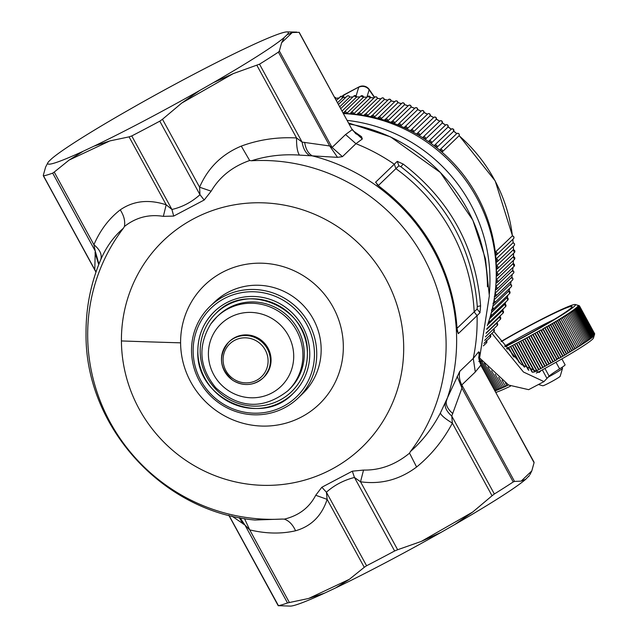 <?xml version="1.0" encoding="UTF-8"?>
<svg xmlns="http://www.w3.org/2000/svg" width="638" height="638" viewBox="0 0 638 638"><rect width="100%" height="100%" fill="white"/><g stroke="black" fill="none" stroke-linecap="round" stroke-linejoin="round"><path stroke-width="0.96" d="M487.288 325.747A158.12 153.551 -133.8 0 0 496.252 272.769A158.12 153.551 -133.8 0 0 423.712 139.993A158.12 153.551 -133.8 0 0 343.579 113.564M397.275 161.35L375.567 182.253L379.514 186.743A187.516 182.101 46.2 0 1 457.023 328.618L458.283 333.658L477.065 315.651L479.991 312.756L480.589 305.817C475.852 247.448 450.029 200.18 403.12 164.03L397.275 161.35L398.862 165.792L378.27 185.61M287.228 34.635L284.357 37.379A137.066 8.788 -28.6 0 1 213.395 82.653L199.566 90.564A137.066 8.788 -28.6 0 1 94.169 146.086L83.203 151.246A137.066 8.788 -28.6 0 1 47.986 162.515A137.066 8.788 -28.6 0 1 48.759 161.494L51.622 158.75A137.066 8.788 -28.6 0 1 122.584 113.476L136.412 105.573A137.066 8.788 -28.6 0 1 241.818 50.043L252.784 44.883A137.066 8.788 -28.6 0 1 287.06 31.9A137.066 8.788 -28.6 0 1 287.228 34.635L292.284 32.53L299.047 32.323L352.16 129.713L345.573 134.522L355.94 143.702L362.32 138.98L361.547 136.699L353.125 130.806M299.174 32.275L352.16 129.713L362.32 138.98M352.088 129.139L355.741 133.693L361.547 136.699M528.631 476.506A137.066 8.788 -28.6 0 0 529.404 475.485L525.768 479.25L521.15 481.132L514.531 481.435L461.808 384.937L475.31 371.994L473.252 358.428L478.62 351.857L480.813 365.199L475.31 371.994M529.923 474.64L531.789 470.916L534.078 462.686L481.682 366.619M231.817 516.03L244.936 525.026L287.507 602.95A148.981 9.554 151.4 0 1 278.343 605.677L290.33 606.1A137.066 8.788 -28.6 0 0 324.606 593.117L335.572 587.957A137.066 8.788 -28.6 0 0 440.978 532.427L454.806 524.524A137.066 8.788 -28.6 0 0 525.768 479.25M228.986 515.337L278.495 605.773M514.531 481.435L513.223 481.945A148.981 9.554 151.4 0 1 494.346 493.987L492.05 495.774L452.358 423.13L451.768 416.064L461.96 388.111L461.808 384.937A19.866 19.292 46.2 0 1 459.759 371.372L473.252 358.428A187.516 182.101 46.2 0 0 477.128 319.518A187.516 182.101 46.2 0 0 477.065 315.651L474.178 311.902L457.071 328.307M398.862 165.792L400.927 166.773C447.166 202.413 472.622 249.003 477.288 306.535L480.589 305.817M284.357 37.379L281.637 42.738L279.348 50.968L332.071 147.466L342.446 156.645L355.94 143.702A187.516 182.101 46.2 0 1 394.34 164.245L395.935 168.679A184.741 179.398 -133.8 0 1 474.178 311.902L477.104 309.007L477.288 306.535M534.07 462.223L480.813 365.199M533.87 462.143L534.078 462.686L533.87 462.143M481.148 365.359C479.162 360.366 478.396 357.463 478.859 356.658L479.449 352.487L478.62 351.857M478.947 358.436L479.449 352.487M345.573 134.522L332.071 147.466L329.663 145.958L302.093 142.099L296.558 137.96C296.439 146.357 297.404 152.075 299.445 155.106C282.865 153.965 266.891 155.847 251.508 160.752A181.942 176.686 46.2 0 1 446.114 343.874A181.942 176.686 46.2 0 1 410.394 451.568C422.595 440.842 432.58 427.994 440.364 413.041L459.759 371.372M213.395 82.653L233.213 73.633L259.514 64.175A148.981 9.554 151.4 0 0 278.399 52.125L279.348 50.968M47.986 162.515L45.601 167.084L43.312 175.314M96.027 271.94L43.52 175.857A148.981 9.554 151.4 0 0 52.683 173.129L54.222 172.069L93.914 244.713L95.253 251.061L94.783 269.691L96.035 271.812M43.328 175.777L95.509 271.294M324.606 593.117L308.617 598.476L289.405 602.527L249.713 529.883L244.49 518.59M335.572 587.957L349.377 579.304L364.258 567.318L327.135 499.371L326.409 492.225C334.28 485.175 343.627 480.255 354.449 477.455L360.526 481.778L363.532 470.07C380.065 470.389 395.401 464.751 409.548 453.155L416.606 467.016C431.256 455.046 443.179 440.419 452.358 423.13C445.332 418.879 441.329 415.513 440.364 413.041M287.507 602.95L289.405 602.527M240.103 517.809L244.936 525.026L249.713 529.883C265.982 533.759 281.27 534.062 295.569 530.776C292.77 524.627 289.022 520.752 284.309 519.133C298.839 515.616 309.31 507.657 315.722 495.263L321.847 487.249L352.328 471.187L363.532 470.07M440.978 532.427L421.311 541.407L397.649 549.733L360.526 481.778C380.942 484.641 399.635 479.712 416.606 467.016M454.806 524.524L472.718 512.027L492.05 495.774M321.847 487.249L326.401 492.225L366.579 565.754A148.981 9.554 -28.6 0 0 394.627 550.985L397.649 549.733M366.579 565.754L364.258 567.318M94.998 252.808L98.746 264.563M243.166 524.005L239.242 517.641M278.399 52.125L329.663 145.958L337.534 157.347L299.445 155.106M304.645 142.37C305.722 149.125 308.29 153.63 312.365 155.879A187.516 182.101 46.2 0 1 456.641 339.169A187.516 182.101 46.2 0 1 446.337 401.103C445.691 405.114 447.844 409.269 452.805 413.568M342.446 156.645L337.534 157.347M513.223 481.945L461.96 388.111L457.159 376.3M199.566 90.564L181.798 103.021L162.475 119.266L199.59 187.213L199.973 194.702C191.687 202.142 182.34 207.063 171.925 209.471L166.199 204.806L163.352 216.362C148.901 214.049 135.926 217.43 124.426 226.49C125.343 221.163 123.947 215.62 120.239 209.87C108.938 218.627 100.158 230.246 93.914 244.713C100.07 249.801 102.327 254.833 100.684 259.818L100.222 260.91M94.169 146.086L109.872 140.91L129.075 136.859L166.199 204.806C148.758 199.096 133.438 200.787 120.239 209.87M83.203 151.246L69.103 160.082L54.222 172.069M162.475 119.266L159.795 121.164A148.981 9.554 -28.6 0 1 131.755 135.942L129.075 136.859M494.346 493.987L451.768 416.064C446.831 411.677 444.654 407.475 445.228 403.447M52.683 173.129L95.253 251.061L98.93 264.1M259.514 64.175L302.093 142.099C303.249 148.869 305.849 153.407 309.885 155.72M100.23 260.894C90.628 284.03 85.899 308.162 86.034 333.291C84.766 426.192 162.347 511.915 254.937 520.026L282.275 519.061A181.942 176.686 46.2 0 1 87.677 335.947A181.942 176.686 46.2 0 1 123.389 228.244C113.771 236.507 106.203 247.034 100.684 259.818M394.627 550.985L354.449 477.455L352.328 471.187M295.569 530.776C311.264 526.27 321.783 515.799 327.135 499.371L315.722 495.263M282.275 519.061L284.309 519.133M410.394 451.568L409.548 453.155M307.412 353.723A54.429 52.858 46.2 0 1 291.47 391.756A54.429 52.858 46.2 0 1 233.301 401.454A54.429 52.858 46.2 0 1 200.18 351.283A54.429 52.858 46.2 0 1 216.123 313.186A54.429 52.858 46.2 0 1 274.292 303.489A54.429 52.858 46.2 0 1 307.412 353.659M210.867 323.881A51.247 49.772 46.2 0 1 216.952 316.791L218.324 315.483A51.247 49.772 46.2 0 1 286.231 314.701A51.247 49.772 46.2 0 1 295.354 382.369A51.247 49.772 46.2 0 1 289.269 389.459L287.905 390.767C263.47 409.771 239.433 408.775 215.788 387.8C199.12 367.368 197.469 346.083 210.811 323.945L216.952 316.791A51.247 49.772 46.2 0 1 284.859 316.017A51.247 49.772 46.2 0 1 293.99 383.685A51.247 49.772 46.2 0 1 287.905 390.767M131.755 135.942L171.925 209.471L173.696 216.083L163.352 216.362M159.795 121.164L199.973 194.702L204.176 200.021L173.696 216.083M256.875 65.315L296.558 137.96C277.355 136.899 258.924 139.61 241.284 146.102C221.817 154.229 207.916 167.93 199.59 187.213L211.162 191.177L204.176 200.021M241.284 146.102L249.665 160.513C232.487 166.558 219.655 176.782 211.162 191.177M251.508 160.752L249.665 160.513M123.389 228.244L124.426 226.49M197.836 351.235A56.814 55.171 46.2 0 1 214.472 311.464A56.814 55.171 46.2 0 1 275.185 301.343A56.814 55.171 46.2 0 1 309.757 353.707A56.814 55.171 46.2 0 1 293.121 393.471A56.814 55.171 46.2 0 1 232.439 403.607A56.814 55.171 46.2 0 1 197.836 351.299M193.139 351.131A61.583 59.797 46.2 0 1 253.358 291.749A61.583 59.797 46.2 0 1 314.454 353.811A61.583 59.797 46.2 0 1 254.235 413.185A61.583 59.797 46.2 0 1 193.139 351.131M316.751 353.524A63.569 61.727 46.2 0 1 298.137 398.016A63.569 61.727 46.2 0 1 230.206 409.349A63.569 61.727 46.2 0 1 191.528 350.756A63.569 61.727 46.2 0 1 210.141 306.264A63.569 61.727 46.2 0 1 278.072 294.939A63.569 61.727 46.2 0 1 316.751 353.524M496.157 279.404A154.938 150.464 -133.8 0 0 496.34 275.145A154.938 150.464 -133.8 0 0 496.372 273.965L496.563 272.825L513.327 256.747A1.587 1.547 46.2 0 1 514.395 259.459L513.327 256.747M496.563 272.825A1.587 1.547 46.2 0 1 497.632 275.536L496.452 275.967L496.34 275.145A0.598 0.582 46.2 0 0 496.946 274.587A0.598 0.582 46.2 0 0 496.372 273.965A154.938 150.464 -133.8 0 0 496.388 268.215A154.938 150.464 -133.8 0 0 496.364 267.035A154.938 150.464 -133.8 0 0 496.364 267.027L496.508 265.894L513.279 249.817A1.587 1.547 46.2 0 1 514.411 252.528L513.279 249.817M496.539 269.045L496.388 268.215A0.598 0.582 46.2 0 0 496.962 267.633A0.598 0.582 46.2 0 0 496.364 267.035A154.938 150.464 -133.8 0 0 496.125 261.277A154.938 150.464 -133.8 0 0 496.045 260.105A154.938 150.464 -133.8 0 0 496.045 260.097L496.149 258.964L512.912 242.887A1.587 1.547 46.2 0 1 514.116 245.598L514.595 244.569L514.164 243.365L512.912 242.887M496.149 258.964A1.587 1.547 46.2 0 1 497.353 261.676L496.324 262.106L496.125 261.277A0.598 0.582 46.2 0 0 496.667 260.671A0.598 0.582 46.2 0 0 496.045 260.105A154.938 150.464 -133.8 0 0 495.543 254.355A154.938 150.464 -133.8 0 0 495.407 253.182L495.463 252.042L512.234 235.964A1.587 1.547 46.2 0 1 513.51 238.676L513.989 237.663L513.558 236.451L512.234 235.964M495.463 252.042A1.587 1.547 46.2 0 1 496.747 254.753L495.782 255.184L495.543 254.355A0.598 0.582 46.2 0 0 496.061 253.725A0.598 0.582 46.2 0 0 495.407 253.182A154.938 150.464 -133.8 0 0 494.817 248.597A154.938 150.464 -133.8 0 0 494.649 247.456A154.938 150.464 -133.8 0 0 494.466 246.292A154.938 150.464 -133.8 0 0 493.445 240.598A154.938 150.464 -133.8 0 0 493.206 239.441A154.938 150.464 -133.8 0 0 491.93 233.787A154.938 150.464 -133.8 0 0 491.643 232.639A154.938 150.464 -133.8 0 0 490.112 227.048A154.938 150.464 -133.8 0 0 489.777 225.908A154.938 150.464 -133.8 0 0 487.998 220.389A154.938 150.464 -133.8 0 0 487.607 219.265A154.938 150.464 -133.8 0 0 485.582 213.818A154.938 150.464 -133.8 0 0 485.143 212.717A154.938 150.464 -133.8 0 0 482.87 207.358A154.938 150.464 -133.8 0 0 482.384 206.281A154.938 150.464 -133.8 0 0 479.88 201.026A154.938 150.464 -133.8 0 0 479.345 199.965A154.938 150.464 -133.8 0 0 476.602 194.821A154.938 150.464 -133.8 0 0 476.02 193.785A154.938 150.464 -133.8 0 0 473.053 188.76A154.938 150.464 -133.8 0 0 472.431 187.755A154.938 150.464 -133.8 0 0 469.241 182.867A154.938 150.464 -133.8 0 0 468.571 181.886A154.938 150.464 -133.8 0 0 465.174 177.141A154.938 150.464 -133.8 0 0 464.448 176.176A154.938 150.464 -133.8 0 0 460.851 171.598A154.938 150.464 -133.8 0 0 460.086 170.665A154.938 150.464 -133.8 0 0 456.29 166.247A154.938 150.464 -133.8 0 0 455.492 165.362A154.938 150.464 -133.8 0 0 451.489 161.111A154.938 150.464 -133.8 0 0 450.659 160.258A154.938 150.464 -133.8 0 0 446.472 156.182A154.938 150.464 -133.8 0 0 445.603 155.369A154.938 150.464 -133.8 0 0 444.343 154.213A154.938 150.464 -133.8 0 0 441.249 151.485A154.938 150.464 -133.8 0 0 440.34 150.712L439.749 149.906A1.587 1.547 46.2 0 1 442.022 149.81A1.587 1.547 46.2 0 1 442.174 151.972L458.945 135.878M442.174 151.972L441.249 151.485A0.598 0.582 46.2 0 0 441.169 150.656A0.598 0.582 46.2 0 0 440.34 150.712A154.938 150.464 -133.8 0 0 435.818 147.019A154.938 150.464 -133.8 0 0 434.885 146.285L434.263 145.52A1.587 1.547 46.2 0 1 436.551 145.344A1.587 1.547 46.2 0 1 436.767 147.474L453.538 131.396A1.587 1.547 46.2 0 0 451.186 129.267A154.938 150.464 -133.8 0 0 448.067 126.938M436.767 147.474L435.818 147.019A0.598 0.582 46.2 0 0 435.706 146.19A0.598 0.582 46.2 0 0 434.885 146.285A154.938 150.464 -133.8 0 0 430.203 142.8A154.938 150.464 -133.8 0 0 429.23 142.114L428.592 141.381A1.587 1.547 46.2 0 1 430.897 141.118A1.587 1.547 46.2 0 1 431.176 143.215L447.94 127.137A1.587 1.547 46.2 0 0 445.555 125.064L442.325 122.831M431.176 143.215L430.203 142.8A0.598 0.582 46.2 0 0 430.052 141.979A0.598 0.582 46.2 0 0 429.23 142.114A154.938 150.464 -133.8 0 0 424.406 138.837A154.938 150.464 -133.8 0 0 423.409 138.191L422.739 137.497A1.587 1.547 46.2 0 1 425.06 137.154A1.587 1.547 46.2 0 1 425.41 139.22L442.174 123.142A1.587 1.547 46.2 0 0 439.741 121.124L440.786 120.694L441.982 121.188L442.182 123.126M425.41 139.22L424.406 138.837A0.598 0.582 46.2 0 0 424.214 138.023A0.598 0.582 46.2 0 0 423.409 138.191A154.938 150.464 -133.8 0 0 418.448 135.136A154.938 150.464 -133.8 0 0 417.419 134.538L416.734 133.876A1.587 1.547 46.2 0 1 419.054 133.454A1.587 1.547 46.2 0 1 419.469 135.479L436.233 119.402A1.587 1.547 46.2 0 0 433.768 117.448L434.813 117.009L436.009 117.512L436.24 119.386M419.469 135.479L418.448 135.136A0.598 0.582 46.2 0 0 418.217 134.331A0.598 0.582 46.2 0 0 417.419 134.538A154.938 150.464 -133.8 0 0 412.331 131.707A154.938 150.464 -133.8 0 0 411.279 131.149L410.569 130.527A1.587 1.547 46.2 0 1 412.898 130.024A1.587 1.547 46.2 0 1 413.376 132.01L430.156 115.901M413.376 132.01L412.331 131.707A0.598 0.582 46.2 0 0 412.068 130.91A0.598 0.582 46.2 0 0 411.279 131.149A154.938 150.464 -133.8 0 0 406.071 128.549A154.938 150.464 -133.8 0 0 405.002 128.047L404.277 127.464A1.587 1.547 46.2 0 1 406.597 126.874A1.587 1.547 46.2 0 1 407.14 128.812L423.919 112.703M407.14 128.812L406.071 128.549A0.598 0.582 46.2 0 0 405.776 127.767A0.598 0.582 46.2 0 0 405.002 128.047A154.938 150.464 -133.8 0 0 399.691 125.678A154.938 150.464 -133.8 0 0 398.591 125.223L397.849 124.681A1.587 1.547 46.2 0 1 400.178 124.003A1.587 1.547 46.2 0 1 400.768 125.901L417.547 109.784M400.768 125.901L399.691 125.678A0.598 0.582 46.2 0 0 399.356 124.904A0.598 0.582 46.2 0 0 398.591 125.223A154.938 150.464 -133.8 0 0 393.191 123.094A154.938 150.464 -133.8 0 0 392.075 122.687L391.317 122.193A1.587 1.547 46.2 0 1 393.638 121.427A1.587 1.547 46.2 0 1 394.284 123.278L411.063 107.152M394.284 123.278L393.191 123.094A0.598 0.582 46.2 0 0 392.817 122.337A0.598 0.582 46.2 0 0 392.075 122.687A154.938 150.464 -133.8 0 0 386.588 120.805A154.938 150.464 -133.8 0 0 385.456 120.446A154.938 150.464 -133.8 0 0 385.448 120.446L384.69 119.992A1.587 1.547 46.2 0 1 386.995 119.147A1.587 1.547 46.2 0 1 387.697 120.949L404.46 104.871L404.101 103.3L402.905 102.806L401.86 103.236A1.587 1.547 46.2 0 1 404.46 104.871M385.448 120.446A154.938 150.464 -133.8 0 0 379.897 118.82A154.938 150.464 -133.8 0 0 378.757 118.516A154.938 150.464 -133.8 0 0 378.749 118.508L377.975 118.102A1.587 1.547 46.2 0 1 380.272 117.161A1.587 1.547 46.2 0 1 381.014 118.915L397.785 102.838L397.402 101.338L396.206 100.844L395.161 101.275A1.587 1.547 46.2 0 1 397.785 102.838M378.749 118.508A154.938 150.464 -133.8 0 0 373.134 117.137A154.938 150.464 -133.8 0 0 371.978 116.882L371.188 116.507A1.587 1.547 46.2 0 1 373.469 115.486A1.587 1.547 46.2 0 1 374.267 117.193L391.038 101.059M374.267 117.193L373.134 117.137A0.598 0.582 46.2 0 0 372.664 116.435A0.598 0.582 46.2 0 0 371.978 116.882A154.938 150.464 -133.8 0 0 366.308 115.757A154.938 150.464 -133.8 0 0 365.143 115.55L364.346 115.231A1.587 1.547 46.2 0 1 366.611 114.114A1.587 1.547 46.2 0 1 367.448 115.765L384.212 99.688L383.805 98.332L382.609 97.829L381.564 98.268A1.587 1.547 46.2 0 1 384.212 99.688M367.448 115.765L366.308 115.757A0.598 0.582 46.2 0 0 365.813 115.071A0.598 0.582 46.2 0 0 365.143 115.55A154.938 150.464 -133.8 0 0 359.433 114.688A154.938 150.464 -133.8 0 0 358.269 114.537L357.463 114.258A1.587 1.547 46.2 0 1 359.704 113.054A1.587 1.547 46.2 0 1 360.582 114.657L377.353 98.523M360.582 114.657L359.433 114.688A0.598 0.582 46.2 0 0 358.915 114.027A0.598 0.582 46.2 0 0 358.269 114.537A154.938 150.464 -133.8 0 0 352.535 113.931A154.938 150.464 -133.8 0 0 351.363 113.835L350.557 113.596A1.587 1.547 46.2 0 1 352.766 112.312A1.587 1.547 46.2 0 1 353.683 113.851L370.447 97.718M353.683 113.851L352.535 113.931A0.598 0.582 46.2 0 0 351.977 113.293A0.598 0.582 46.2 0 0 351.363 113.835A154.938 150.464 -133.8 0 0 345.613 113.484A154.938 150.464 -133.8 0 0 344.44 113.444L343.635 113.253A1.587 1.547 46.2 0 1 345.812 111.873A1.587 1.547 46.2 0 1 346.761 113.365L363.524 97.231M493.27 329.663L493.581 328.993A1.587 1.547 46.2 0 1 493.908 331.473L493.613 328.977M486.044 333.347L496.858 322.98A1.587 1.547 46.2 0 1 497.241 325.5L496.882 322.964M496.579 323.673L496.858 322.98L496.579 323.673M486.73 329.391L499.841 316.815A1.587 1.547 46.2 0 1 500.296 319.367L499.873 316.799M499.61 317.533L499.841 316.815L499.61 317.533M487.607 324.838L502.545 310.515A1.587 1.547 46.2 0 1 503.063 313.099L502.577 310.499M502.353 311.248L502.545 310.515L502.353 311.248M489.577 318.841L504.961 304.087A1.587 1.547 46.2 0 1 505.543 306.695L504.961 304.087M491.324 312.652L507.074 297.547A1.587 1.547 46.2 0 1 507.72 300.187L507.074 297.547M492.823 306.32L508.885 290.912A1.587 1.547 46.2 0 1 509.602 293.568L508.917 290.904M508.821 291.694L508.885 290.912L508.821 291.694M494.067 299.852L510.4 284.197A1.587 1.547 46.2 0 1 511.182 286.869L511.66 285.848L510.424 284.181M510.376 284.987L510.4 284.197L510.376 284.987M495.04 293.281L511.596 277.402A1.587 1.547 46.2 0 1 512.45 280.09L512.928 279.085L512.481 277.849L511.628 277.386L511.62 278.2M495.447 289.748A1.587 1.547 46.2 0 0 497.026 287.722A1.587 1.547 46.2 0 0 495.734 286.637L512.489 270.552A1.587 1.547 46.2 0 1 513.415 273.255L513.885 272.243L513.446 271.014L512.489 270.552L512.553 271.357M495.981 282.052L496.045 282.873L497.297 282.451A1.587 1.547 46.2 0 1 496.077 282.865M496.061 280.88L496.3 279.747L513.064 263.661A1.587 1.547 46.2 0 1 514.061 266.373L513.064 263.661M456.521 133.828A1.587 1.547 46.2 0 1 456.633 133.709L439.749 149.906M451.034 129.442A1.587 1.547 46.2 0 1 451.186 129.267L434.263 145.52M439.741 121.124L422.739 137.497M433.768 117.448L416.734 133.876M427.643 114.035C429.111 112.99 429.948 113.62 430.148 115.917A1.587 1.547 46.2 0 0 427.643 114.035L410.569 130.527M421.375 110.908L422.42 110.47L423.616 110.972L423.911 112.719A1.587 1.547 46.2 0 0 421.375 110.908L404.277 127.464M411.047 107.2A1.587 1.547 46.2 0 0 408.472 105.501L391.317 122.193M385.456 120.446A0.598 0.582 46.2 0 1 386.181 120.072A0.598 0.582 46.2 0 1 386.588 120.805L387.697 120.949M378.757 118.516A0.598 0.582 46.2 0 1 379.466 118.102A0.598 0.582 46.2 0 1 379.897 118.82L381.014 118.915M391.03 101.115A1.587 1.547 46.2 0 0 388.39 99.616L371.188 116.507M377.345 98.579A1.587 1.547 46.2 0 0 374.689 97.223L357.463 114.258M343.499 113.412A154.938 150.464 -133.8 0 1 344.089 113.436A154.938 150.464 -133.8 0 1 344.44 113.444A0.598 0.582 46.2 0 1 345.03 112.878A0.598 0.582 46.2 0 1 345.613 113.484L346.761 113.365M356.602 97.056L342.159 110.964M344.097 113.42L343.635 113.253M349.68 97.199L339.831 106.706M341.992 97.638L342.789 97.71L337.63 102.662M335.141 98.451L335.931 98.483L335.141 98.451M335.548 98.858L335.931 98.483A1.587 1.547 46.2 0 0 334.615 97.151M554.023 319.51A48.671 3.118 -28.6 0 0 514.587 340.325A48.671 3.118 -28.6 0 0 504.666 346.099M505.065 346.601A53.831 3.453 -28.6 0 0 538.935 328.371A53.831 3.453 -28.6 0 0 572.103 306.711A53.831 3.453 -28.6 0 0 510.767 336.178A53.831 3.453 -28.6 0 0 501.261 341.689M505.232 346.809A57.603 3.692 -28.6 0 0 539.923 328.099A57.603 3.692 -28.6 0 0 575.189 304.501A57.603 3.692 -28.6 0 0 509.778 336.449A57.603 3.692 -28.6 0 0 501.093 341.474M479.744 358.692A57.603 3.692 -28.6 0 0 480.143 358.54M478.763 361.491L479.553 361.18A59.589 3.82 151.4 0 0 479.696 361.124L479.616 361.698M479.8 362.288L480.55 360.789A59.589 3.82 151.4 0 0 480.709 360.725L480.701 361.778L481.618 360.358A59.589 3.82 151.4 0 0 481.706 360.318M481.762 360.39L481.794 361.307L482.344 361.036M541.088 329.87L557.245 359.441L557.389 358.54L558.904 358.5L542.922 329.168L541.965 330.309L541.088 329.87A59.589 3.82 151.4 0 1 540.793 330.037L539.11 330.986A59.589 3.82 151.4 0 1 538.807 331.162L537.116 332.119A59.589 3.82 151.4 0 1 536.813 332.286L535.099 333.243A59.589 3.82 151.4 0 1 534.796 333.411L533.073 334.376A59.589 3.82 151.4 0 1 532.762 334.543L531.031 335.5A59.589 3.82 151.4 0 1 530.72 335.676L528.982 336.633A59.589 3.82 151.4 0 1 528.671 336.8L526.932 337.749A59.589 3.82 151.4 0 1 526.621 337.925L524.875 338.866A59.589 3.82 151.4 0 1 524.564 339.041L522.817 339.982A59.589 3.82 151.4 0 1 522.506 340.142L520.768 341.075A59.589 3.82 151.4 0 1 520.464 341.242L518.734 342.167A59.589 3.82 151.4 0 1 518.423 342.335L516.7 343.244A59.589 3.82 151.4 0 1 516.397 343.404L514.683 344.305A59.589 3.82 151.4 0 1 514.38 344.464L512.689 345.357A59.589 3.82 151.4 0 1 512.386 345.509L510.703 346.386A59.589 3.82 151.4 0 1 510.408 346.538L508.749 347.391A59.589 3.82 151.4 0 1 508.454 347.543L506.947 348.779L506.819 348.38A59.589 3.82 151.4 0 1 506.588 348.5M578.124 305.658L578.124 305.658A59.589 3.82 151.4 0 1 578.116 305.69L579.432 306.168L578.044 305.873A59.589 3.82 151.4 0 1 578.028 305.905L579.312 306.399L577.892 306.128A59.589 3.82 151.4 0 1 577.861 306.168L579.105 306.679L577.653 306.423A59.589 3.82 151.4 0 1 577.605 306.471L578.818 306.998L577.334 306.766A59.589 3.82 151.4 0 1 577.278 306.822L578.451 307.356L576.935 307.149A59.589 3.82 151.4 0 1 576.872 307.213L578.004 307.755L576.457 307.58A59.589 3.82 151.4 0 1 576.385 307.644L577.478 308.194L575.907 308.042A59.589 3.82 151.4 0 1 575.819 308.114L576.872 308.672L575.277 308.545A59.589 3.82 151.4 0 1 575.173 308.625L576.186 309.183L574.567 309.095A59.589 3.82 151.4 0 1 574.455 309.175L575.428 309.741L573.785 309.677A59.589 3.82 151.4 0 1 573.658 309.765L574.599 310.331L572.932 310.299A59.589 3.82 151.4 0 1 572.788 310.395L573.69 310.953L571.999 310.953A59.589 3.82 151.4 0 1 571.855 311.057L572.709 311.615L570.994 311.647A59.589 3.82 151.4 0 1 570.843 311.751L571.656 312.309L569.925 312.373A59.589 3.82 151.4 0 1 569.758 312.484L570.539 313.043L568.793 313.138A59.589 3.82 151.4 0 1 568.61 313.25L569.351 313.8L567.581 313.928A59.589 3.82 151.4 0 1 567.397 314.048L568.099 314.59L566.313 314.749A59.589 3.82 151.4 0 1 566.121 314.877L566.783 315.411L564.981 315.603A59.589 3.82 151.4 0 1 564.774 315.738L565.404 316.257L563.593 316.488A59.589 3.82 151.4 0 1 563.378 316.623L563.96 317.126L562.142 317.397A59.589 3.82 151.4 0 1 561.918 317.541L562.469 318.027L560.635 318.33A59.589 3.82 151.4 0 1 560.403 318.474L560.914 318.952L559.079 319.287A59.589 3.82 151.4 0 1 558.832 319.439L559.311 319.893L557.46 320.276A59.589 3.82 151.4 0 1 557.213 320.42L557.652 320.858L555.802 321.273A59.589 3.82 151.4 0 1 555.546 321.424L555.953 321.847L554.095 322.294A59.589 3.82 151.4 0 1 553.84 322.453L554.207 322.852L552.349 323.338A59.589 3.82 151.4 0 1 552.077 323.498L552.412 323.873L550.554 324.391A59.589 3.82 151.4 0 1 550.283 324.559L550.586 324.909L548.728 325.468A59.589 3.82 151.4 0 1 548.449 325.627L548.72 325.954L546.862 326.552A59.589 3.82 151.4 0 1 546.575 326.72L544.964 327.645A59.589 3.82 151.4 0 1 544.677 327.812L543.042 328.753A59.589 3.82 151.4 0 1 542.747 328.921M578.132 305.666L579.479 305.977L578.124 305.514A59.589 3.82 151.4 0 0 578.116 305.49L578.132 305.514M575.189 304.501L577.869 305.283A59.589 3.82 151.4 0 1 577.876 305.283A59.589 3.82 151.4 0 1 577.9 305.291L578.036 305.363A59.589 3.82 151.4 0 1 578.052 305.379L579.44 305.825L578.116 305.49M577.884 305.291L579.105 305.65M594.64 333.73L579.44 305.825M594.034 335.676L594.52 334.248L594.185 335.484A59.589 3.82 -28.6 0 0 594.201 335.444L594.688 333.81L579.479 305.977M579.432 306.168L594.64 334.009L594.273 335.261M594.05 335.692L594.05 335.7A59.589 3.82 -28.6 0 1 594.018 335.748L594.321 334.535L593.787 335.963M593.468 336.298L594.042 334.862L593.763 336.051A59.589 3.82 -28.6 0 0 593.811 336.003M593.492 336.33L593.492 336.346A59.589 3.82 -28.6 0 1 593.436 336.393L593.683 335.237L593.061 336.665M592.574 337.079L593.244 335.652L593.029 336.784A59.589 3.82 -28.6 0 0 593.093 336.728M592.622 337.135L592.614 337.151A59.589 3.82 -28.6 0 1 592.543 337.215L592.726 336.106L592.016 337.526M591.378 338.02L592.136 336.609L591.976 337.685A59.589 3.82 -28.6 0 0 592.064 337.614M590.66 338.547L591.466 337.151L591.33 338.204A59.589 3.82 -28.6 0 0 591.434 338.124M590.724 338.658L590.724 338.666A59.589 3.82 -28.6 0 1 590.613 338.754L590.724 337.725L589.871 339.113M589.002 339.719L589.903 338.347L589.815 339.344A59.589 3.82 -28.6 0 0 589.943 339.249M589.089 339.863L589.089 339.871A59.589 3.82 -28.6 0 1 588.946 339.966L589.018 339.009L588.061 340.357M587.048 341.027L588.053 339.703L588.013 340.628A59.589 3.82 -28.6 0 0 588.156 340.525M587.159 341.21L587.159 341.218A59.589 3.82 -28.6 0 1 587 341.33L587.024 340.429L585.971 341.737M584.815 342.47L585.923 341.194L585.915 342.064A59.589 3.82 -28.6 0 0 586.083 341.944M583.595 343.236L584.759 342L584.767 342.829A59.589 3.82 -28.6 0 0 584.95 342.71M583.746 343.491L583.738 343.499A59.589 3.82 -28.6 0 1 583.555 343.627L583.531 342.829L582.303 344.018M580.947 344.831L582.231 343.691L582.279 344.456A59.589 3.82 -28.6 0 0 582.47 344.329M564.981 315.603L565.212 316.033M579.519 345.636L579.751 346.059L580.883 344.584L580.931 345.31A59.589 3.82 -28.6 0 0 581.138 345.182M563.593 316.488L563.872 316.998M562.142 317.397L578.299 346.968L579.471 345.509L579.535 346.195A59.589 3.82 -28.6 0 0 579.751 346.059M578.299 346.96L578.299 346.968A59.589 3.82 -28.6 0 1 578.076 347.112L577.996 346.458L576.792 347.909L560.635 318.33M559.079 319.287L575.237 348.866L576.473 347.431L576.561 348.053A59.589 3.82 -28.6 0 0 576.792 347.909M575.237 348.858L575.237 348.866A59.589 3.82 -28.6 0 1 574.99 349.01L574.902 348.436L573.618 349.847L557.46 320.276M574.575 348.244L559.327 320.34M555.802 321.273L571.959 350.852L573.275 349.457L573.371 349.999A59.589 3.82 -28.6 0 0 573.618 349.847M572.964 349.249L557.692 321.297M571.313 350.278L556.009 322.27M554.095 322.294L570.252 351.873L571.6 350.493L571.704 351.004A59.589 3.82 -28.6 0 0 571.959 350.852M570.252 351.865L570.252 351.873A59.589 3.82 -28.6 0 1 569.997 352.024L569.886 351.562L568.506 352.91L552.349 323.338M569.614 351.331L554.278 323.259M567.876 352.407L552.5 324.264M550.554 324.391L566.711 353.97L568.131 352.639L568.235 353.069A59.589 3.82 -28.6 0 0 568.506 352.91M566.711 353.962L566.711 353.97A59.589 3.82 -28.6 0 1 566.44 354.13L564.885 355.039L548.728 325.468M566.097 353.508L550.674 325.276M564.287 354.624L548.816 326.305M546.862 326.552L563.019 356.124L564.606 355.206A59.589 3.82 -28.6 0 0 564.885 355.039M563.019 356.116L563.019 356.124A59.589 3.82 -28.6 0 1 562.74 356.291L561.121 357.224L544.964 327.645M562.445 355.749L546.918 327.334M560.563 356.897L544.988 328.379M543.042 328.753L559.199 358.325L560.834 357.392A59.589 3.82 -28.6 0 0 561.121 357.224M558.665 358.054L543.018 329.423M557.245 359.433L557.245 359.441A59.589 3.82 -28.6 0 1 556.95 359.609L555.267 360.566L539.11 330.986M556.735 359.226L541.032 330.476M554.789 360.406L539.014 331.537M537.116 332.119L553.266 361.682L554.964 360.733A59.589 3.82 -28.6 0 0 555.267 360.566M552.819 361.594L536.981 332.589M535.099 333.243L551.256 362.815L552.971 361.858A59.589 3.82 -28.6 0 0 553.274 361.69M551.256 362.807L551.256 362.815A59.589 3.82 -28.6 0 1 550.953 362.99L549.222 363.939L533.073 334.376M550.833 362.783L534.923 333.65M531.031 335.5L547.181 365.072L548.919 364.115A59.589 3.82 -28.6 0 0 549.23 363.947M548.84 363.971L532.85 334.711M528.982 336.633L545.139 366.204L546.878 365.247A59.589 3.82 -28.6 0 0 547.189 365.08M546.83 365.167L530.768 335.763M545.139 366.196L545.139 366.204A59.589 3.82 -28.6 0 1 544.828 366.371L528.687 336.824M532.658 372.249L534.58 371.906A59.589 3.82 -28.6 0 0 534.891 371.739L536.622 370.822A59.589 3.82 -28.6 0 0 536.925 370.654L538.663 369.721A59.589 3.82 -28.6 0 0 538.974 369.554L540.721 368.612A59.589 3.82 -28.6 0 0 541.032 368.445L542.779 367.496A59.589 3.82 -28.6 0 0 543.09 367.329L526.932 337.757L543.09 367.329L544.828 366.371L528.679 336.808M542.779 367.496L526.621 337.925M540.721 368.612L524.564 339.041M538.663 369.721L522.506 340.142M536.622 370.822L520.464 341.242M534.58 371.906L518.423 342.335M532.004 371.978L516.397 343.404M528.296 369.936L514.38 344.464M523.997 366.762L512.386 345.509M519.013 362.296L510.408 346.538M513.223 356.267L508.454 347.543M494.913 391.054L495.71 390.759A59.589 3.82 -28.6 0 0 495.854 390.703L494.976 390.241L496.707 390.368A59.589 3.82 -28.6 0 0 496.866 390.304L496.029 389.834L497.776 389.93A59.589 3.82 -28.6 0 0 497.943 389.866L497.138 389.395L498.908 389.459A59.589 3.82 -28.6 0 0 499.083 389.379L498.326 388.917L500.112 388.941A59.589 3.82 -28.6 0 0 500.296 388.861L499.57 388.398L501.372 388.39A59.589 3.82 -28.6 0 0 501.572 388.303L500.886 387.848L502.704 387.8A59.589 3.82 -28.6 0 0 502.911 387.705L502.258 387.258L504.092 387.17A59.589 3.82 -28.6 0 0 504.307 387.075L503.693 386.628L505.535 386.508A59.589 3.82 -28.6 0 0 505.759 386.405L505.192 385.966L507.043 385.807A59.589 3.82 -28.6 0 0 507.274 385.695L506.739 385.272L508.566 385.009M507.043 385.807L506.795 385.36M536.295 373.094A57.603 3.692 -28.6 0 0 557.979 361.148A57.603 3.692 -28.6 0 0 593.476 337.973L594.56 334.296M495.933 392.418A57.603 3.692 -28.6 0 0 510.456 386.189M491.93 333.371L523.463 372.026L543.959 381.604L549.127 376.125A39.731 2.544 -28.6 0 1 559.622 368.86A19.467 1.244 -28.6 0 0 565.085 364.8L561.879 358.923M547.882 377.321A15.894 1.021 -28.6 0 0 552.771 374.618A15.894 1.021 -28.6 0 0 562.564 368.222A15.894 1.021 -28.6 0 0 562.557 368.15L562.086 367.289M538.44 384.507L542.786 385.775A9.929 0.638 -28.6 0 0 554.063 380.264A9.929 0.638 -28.6 0 0 560.18 376.268L562.564 368.222M546.894 378.27L542.3 369.865M493.876 331.513L521.398 364.521L539.19 372.48L541.367 370.375M479.888 358.245L508.653 385.065L528.647 389.666L543.959 381.604M347.327 120.415A158.12 153.551 46.2 0 1 489.952 278.806A158.12 153.551 46.2 0 1 489.314 294.03M349.289 124.011A163.87 159.133 46.2 0 1 487.448 286.765M531.789 470.916L521.15 481.132M477.104 309.007L479.991 312.756M400.927 166.773L403.12 164.03M292.284 32.53L281.637 42.738M349.377 579.304L308.617 598.476M472.718 512.027L421.311 541.407M377.257 184.892A3.972 3.86 -133.8 0 0 375.567 182.253M457.382 331.242L458.283 333.658M233.213 73.633L181.798 103.021M109.872 140.91L69.103 160.082M403.695 347.192A143.287 139.14 46.2 0 1 263.574 485.351A143.287 139.14 46.2 0 1 121.419 340.947A143.287 139.14 46.2 0 1 261.54 202.788A143.287 139.14 46.2 0 1 403.695 347.192M180.594 342.837A82.605 80.221 46.2 0 1 261.381 263.191A82.605 80.221 46.2 0 1 343.332 346.442A82.605 80.221 46.2 0 1 262.545 426.088A82.605 80.221 46.2 0 1 180.594 342.837A1986.429 330.675 179.6 0 1 121.419 340.947M210.141 306.264L214.543 302.037A63.569 61.727 46.2 0 1 282.474 290.713A63.569 61.727 46.2 0 1 321.161 349.305A63.569 61.727 46.2 0 1 302.54 393.798L298.137 398.016M366.93 97.311A154.938 150.464 -133.8 0 0 363.54 97.12M373.924 97.957A154.938 150.464 -133.8 0 0 370.463 97.598M380.878 98.922A154.938 150.464 -133.8 0 0 377.369 98.396M387.784 100.198A154.938 150.464 -133.8 0 0 384.243 99.496M394.635 101.785A154.938 150.464 -133.8 0 0 391.07 100.916M401.398 103.683A154.938 150.464 -133.8 0 0 397.833 102.638M408.073 105.884A154.938 150.464 -133.8 0 0 404.516 104.672M414.644 108.38A154.938 150.464 -133.8 0 0 411.111 106.993M421.096 111.172A154.938 150.464 -133.8 0 0 417.611 109.616M427.42 114.242A154.938 150.464 -133.8 0 0 423.983 112.527M433.609 117.599A154.938 150.464 -133.8 0 0 430.235 115.725M439.638 121.228A154.938 150.464 -133.8 0 0 436.336 119.194M445.499 125.12A154.938 150.464 -133.8 0 0 442.286 122.935M456.68 133.661A154.938 150.464 -133.8 0 0 453.666 131.197M512.418 235.948A154.938 150.464 -133.8 0 0 511.923 232.192A154.938 150.464 -133.8 0 0 511.756 231.052A154.938 150.464 -133.8 0 0 511.572 229.887A154.938 150.464 -133.8 0 0 510.552 224.185A154.938 150.464 -133.8 0 0 510.312 223.029A154.938 150.464 -133.8 0 0 509.036 217.383A154.938 150.464 -133.8 0 0 508.749 216.234A154.938 150.464 -133.8 0 0 507.218 210.644A154.938 150.464 -133.8 0 0 506.883 209.503A154.938 150.464 -133.8 0 0 505.105 203.977A154.938 150.464 -133.8 0 0 504.714 202.86A154.938 150.464 -133.8 0 0 502.688 197.413A154.938 150.464 -133.8 0 0 502.25 196.313A154.938 150.464 -133.8 0 0 499.977 190.953A154.938 150.464 -133.8 0 0 499.49 189.869A154.938 150.464 -133.8 0 0 496.986 184.613A154.938 150.464 -133.8 0 0 496.452 183.553A154.938 150.464 -133.8 0 0 493.708 178.417A154.938 150.464 -133.8 0 0 493.126 177.372A154.938 150.464 -133.8 0 0 490.167 172.356A154.938 150.464 -133.8 0 0 489.537 171.343A154.938 150.464 -133.8 0 0 486.347 166.462A154.938 150.464 -133.8 0 0 485.678 165.473A154.938 150.464 -133.8 0 0 482.28 160.736A154.938 150.464 -133.8 0 0 481.554 159.771A154.938 150.464 -133.8 0 0 477.958 155.194A154.938 150.464 -133.8 0 0 477.192 154.26A154.938 150.464 -133.8 0 0 473.396 149.842A154.938 150.464 -133.8 0 0 472.599 148.957A154.938 150.464 -133.8 0 0 468.603 144.698A154.938 150.464 -133.8 0 0 467.766 143.853A154.938 150.464 -133.8 0 0 463.587 139.778A154.938 150.464 -133.8 0 0 462.71 138.964A154.938 150.464 -133.8 0 0 461.449 137.808A154.938 150.464 -133.8 0 0 459.073 135.703M513.096 242.871A154.938 150.464 -133.8 0 0 512.793 239.362M513.454 249.809A154.938 150.464 -133.8 0 0 513.311 246.372M513.494 256.747A154.938 150.464 -133.8 0 0 513.51 253.39M513.223 263.669A154.938 150.464 -133.8 0 0 513.391 260.424M512.641 270.56A154.938 150.464 -133.8 0 0 512.944 267.442M511.74 277.418A154.938 150.464 -133.8 0 0 512.17 274.444M510.528 284.205A154.938 150.464 -133.8 0 0 511.07 281.422M509.012 290.928A154.938 150.464 -133.8 0 0 509.634 288.352M507.912 295.195L507.218 297.579A154.938 150.464 -133.8 0 0 507.872 295.234M505.065 304.103A154.938 150.464 -133.8 0 0 505.767 302.061M503.358 308.792L502.656 310.562A154.938 150.464 -133.8 0 0 503.326 308.824M500.551 315.507L499.945 316.839A154.938 150.464 -133.8 0 0 500.519 315.531M496.93 322.995A154.938 150.464 -133.8 0 0 497.337 322.198M338.818 97.973A154.938 150.464 -133.8 0 0 335.923 98.34M345.844 97.319A154.938 150.464 -133.8 0 0 342.789 97.566M352.878 96.992A154.938 150.464 -133.8 0 0 349.688 97.104M359.904 96.992A154.938 150.464 -133.8 0 0 356.61 96.952M493.716 301.838A0.598 0.582 46.2 0 1 493.629 302.308M494.841 294.796A0.598 0.582 46.2 0 1 494.713 295.697M495.63 287.826A0.598 0.582 46.2 0 1 495.527 288.918M496.093 280.887A0.598 0.582 46.2 0 1 496.037 282.052M496.508 265.894A1.587 1.547 46.2 0 1 497.648 268.606A1.587 1.547 46.2 0 1 496.571 269.029L497.648 268.606L514.411 252.528M514.116 245.598L497.353 261.676A1.587 1.547 46.2 0 1 496.348 262.09M490.239 334.998A1.587 1.547 46.2 0 1 490.303 337.287L490.064 334.83M486.579 340.859A1.587 1.547 46.2 0 1 486.435 342.925L486.252 340.501M488.971 320.786A1.587 1.547 46.2 0 1 488.206 323.115L505.543 306.695M490.957 314.032A1.587 1.547 46.2 0 1 490.231 316.647L507.72 300.187M492.624 307.237A1.587 1.547 46.2 0 1 491.97 310.052M493.971 300.394A1.587 1.547 46.2 0 1 493.429 303.361M495.008 293.528A1.587 1.547 46.2 0 1 494.586 296.59M496.3 279.747A1.587 1.547 46.2 0 1 497.297 282.451L514.061 266.373M514.395 259.459L497.632 275.536A1.587 1.547 46.2 0 1 496.484 275.959M513.51 238.676L496.747 254.753A1.587 1.547 46.2 0 1 495.814 255.168M456.633 133.709A1.587 1.547 46.2 0 1 458.794 133.733A1.587 1.547 46.2 0 1 458.937 135.894L459.312 134.977L458.874 133.773L457.677 133.27L456.633 133.709M445.356 125.303A1.587 1.547 46.2 0 1 445.555 125.064L446.6 124.633L447.796 125.136L447.948 127.129M414.979 108.061A1.587 1.547 46.2 0 1 417.531 109.824L417.22 108.125L416.024 107.623L414.979 108.061L397.841 124.697M350.541 113.62L351.02 112.567L367.783 96.49A1.587 1.547 46.2 0 1 370.447 97.773M343.619 113.277L344.097 112.152L360.861 96.075A1.587 1.547 46.2 0 1 363.524 97.287M340.836 108.54L353.938 95.971A1.587 1.547 46.2 0 1 356.602 97.12M338.539 104.329L347.024 96.186A1.587 1.547 46.2 0 1 349.688 97.255M340.134 96.713A1.587 1.547 46.2 0 1 342.789 97.71L342.375 96.777L341.178 96.282L336.354 100.341M559.622 368.86L556.017 362.264M549.127 376.125L544.924 368.437M366.89 97.247L369.139 89.783A7.943 0.885 -34.5 0 0 369.219 89.456A7.943 7.943 0 0 0 358.963 86.92L344.137 94.735A7.943 7.943 0 0 0 341.936 96.45M356.092 95.947L358.692 87.302A7.943 7.528 16.8 0 1 369.139 89.783L374.418 97.478M343.148 97.486L344.137 94.735M342.008 96.49A7.943 7.528 16.8 0 1 343.866 95.11L358.963 86.92M215.939 329.83A43.304 42.052 46.2 0 1 275.273 320.659A43.304 42.052 46.2 0 1 286.175 380.36A43.304 42.052 46.2 0 1 226.841 389.531A43.304 42.052 46.2 0 1 215.939 329.83M263.797 377.281A24.834 24.116 -133.8 0 0 259.682 339.049A24.834 24.116 -133.8 0 0 229.425 341.442C238.787 333.594 248.892 332.789 259.73 339.017C273.224 350.788 274.587 363.54 263.797 377.281L263.111 377.935A24.834 24.116 -133.8 0 0 258.996 339.703A24.834 24.116 -133.8 0 0 228.739 342.096A24.834 24.116 -133.8 0 0 232.822 380.296M232.862 380.328A24.834 24.116 -133.8 0 0 263.111 377.935C253.749 385.783 243.652 386.588 232.806 380.36C219.312 368.589 217.957 355.829 228.739 342.096L229.425 341.442M233.564 379.028A22.84 22.186 -133.8 0 0 264.611 372.935A22.84 22.186 -133.8 0 0 257.608 341.657A22.84 22.186 -133.8 0 0 226.562 347.758A22.84 22.186 -133.8 0 0 233.564 379.028M479.242 360.263L489.338 295.849L485.478 258.869L472.838 220.15L440.38 172.531L390.6 136.907L348.763 123.046M287.06 31.9L296.822 32.091M278.216 605.725L228.811 515.289M95.955 272.163L95.493 271.262M377.146 184.789L379.61 186.671C426.495 222.845 452.318 270.113 457.087 328.498L457.302 331.401M214.472 311.464C203.498 322.334 197.947 335.596 197.82 351.267C195.611 398.822 261.03 427.819 293.121 393.471M216.123 313.186C246.77 280.329 309.51 308.114 307.388 353.691C307.269 368.684 301.957 381.372 291.47 391.756M496.946 323.003L497.369 322.174M505.089 304.119L505.806 302.021M509.044 290.944L509.682 288.304M510.567 284.221L511.118 281.374M511.78 277.426L512.218 274.396M512.681 270.576L513 267.394M513.279 263.677L513.446 260.368M513.55 256.755L513.574 253.334M513.51 249.817L513.375 246.308M513.159 242.879L512.856 239.306M512.497 235.948L495.216 180.953L459.137 135.599M456.776 133.589L453.722 131.093M451.273 129.187L448.115 126.834M439.718 121.148L436.376 119.091M433.688 117.528L430.267 115.622M427.5 114.17L424.015 112.432M421.176 111.1L417.627 109.521M414.716 108.308L411.127 106.905M408.145 105.812L404.532 104.576M401.469 103.611L397.841 102.558M394.699 101.721L391.07 100.836M387.856 100.134L384.243 99.424M380.95 98.858L377.369 98.324M373.988 97.893L370.463 97.534M366.986 97.255L363.532 97.056M359.968 96.936L356.602 96.896M352.934 96.936L349.68 97.048M345.892 97.271L342.773 97.518M338.874 97.925L335.915 98.3M401.86 103.236L384.674 120.016M395.161 101.275L377.959 118.126M483.349 345.876L486.435 342.925M483.955 343.372L490.303 337.287M484.641 340.365L493.908 331.473M485.366 336.88L497.241 325.5M486.116 332.964L500.296 319.367M486.85 328.642L503.063 313.099M491.308 310.02L492.839 309.645L509.602 293.568M492.959 303.329L494.418 302.946L511.182 286.869M494.298 296.574L495.686 296.168L512.45 280.09M495.327 289.748L496.643 289.333L513.415 273.255M451.186 129.267L452.23 128.828L453.427 129.331L453.538 131.388M428.584 141.389L445.555 125.064M408.472 105.501L409.508 105.071L410.712 105.565L411.063 107.184M388.39 99.616L389.435 99.185L390.631 99.68L391.046 101.083M364.33 115.255L381.564 98.268M374.689 97.223L375.734 96.793L376.93 97.287L377.361 98.547M367.783 96.49L370.463 97.75M360.861 96.075L363.54 97.263M353.938 95.971L356.618 97.088M347.024 96.186L348.069 95.756L349.265 96.25L349.704 97.223M334.607 97.135L335.947 98.451M579.312 306.399L594.52 334.248M579.105 306.679L594.321 334.535M578.818 306.998L594.042 334.862M578.451 307.356L593.683 335.237M578.004 307.755L593.244 335.652M577.478 308.194L592.726 336.106M576.872 308.672L592.136 336.609M576.186 309.183L591.466 337.151M575.428 309.741L590.724 337.725M574.599 310.331L589.903 338.347M573.69 310.953L589.018 339.009M572.709 311.615L588.053 339.703M571.656 312.309L587.024 340.429M570.539 313.043L585.923 341.194M569.351 313.8L584.759 342M568.099 314.59L583.531 342.829M566.783 315.411L582.231 343.691M565.404 316.257L580.883 344.584M563.96 317.126L579.471 345.509M562.469 318.027L577.996 346.458M560.914 318.952L576.473 347.431M559.311 319.893L574.902 348.436M557.652 320.858L573.275 349.457M555.953 321.847L571.6 350.493M554.207 322.852L569.886 351.562M552.412 323.873L568.131 352.639M550.586 324.909L566.337 353.739M548.72 325.954L564.502 354.848M546.814 327.015L562.636 355.972M544.884 328.084L560.738 357.105M540.936 330.253L556.862 359.401M538.935 331.337L554.893 360.558M536.909 332.438L552.907 361.714M534.867 333.53L550.897 362.878M532.81 334.623L548.879 364.043M530.744 335.716L546.854 365.207M524.899 338.914L541.008 368.405M522.857 340.054L538.935 369.49M520.823 341.194L536.869 370.558M518.798 342.327L534.803 371.619M516.78 343.443L532.483 372.177M514.778 344.544L528.846 370.287M512.793 345.629L524.611 367.257M510.823 346.697L519.699 362.95M508.869 347.75L513.981 357.105M506.947 348.779L507.218 349.273M505.392 382.808L506.739 385.272M502.066 380.256L505.192 385.966M498.653 377.393L503.693 386.628M495.144 374.227L502.258 387.258M491.571 370.79L500.886 387.848M487.926 367.089L499.57 388.398M484.242 363.142L498.326 388.917M481.794 361.307L497.138 389.395M480.701 361.778L496.029 389.834M479.967 362.759L494.976 390.241M374.602 97.303L369.219 89.456"/></g></svg>
